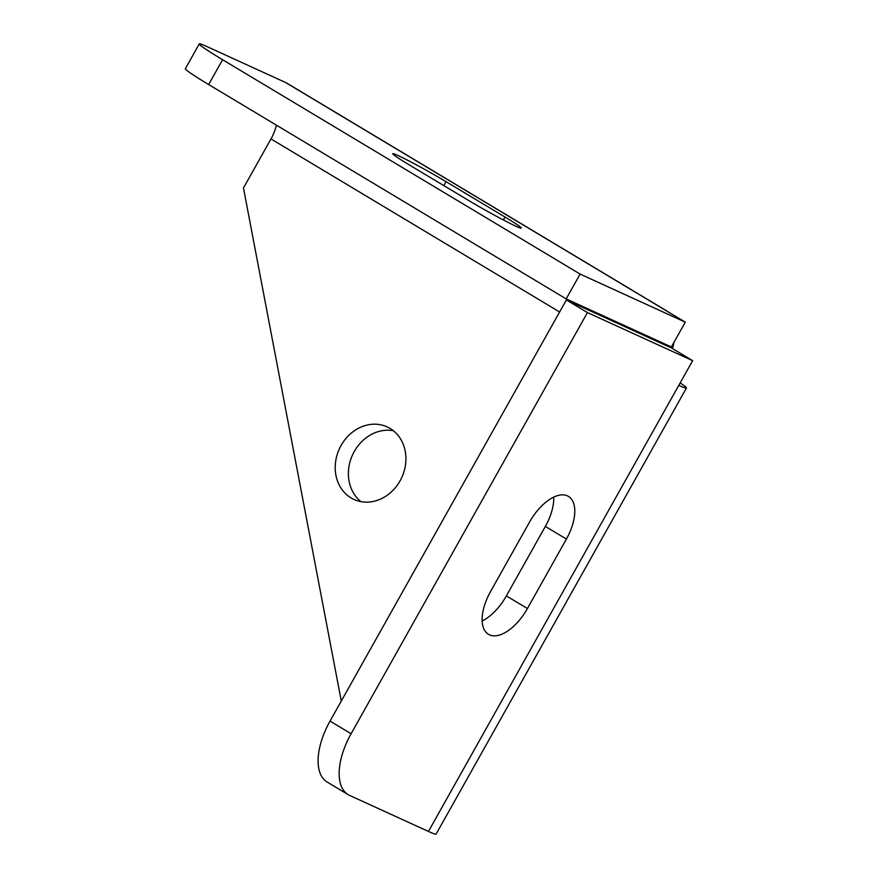 <?xml version="1.0" encoding="UTF-8"?>
<svg xmlns="http://www.w3.org/2000/svg" width="878" height="878" viewBox="0 0 878 878"><rect width="100%" height="100%" fill="white"/><g stroke="black" fill="none" stroke-linecap="round" stroke-linejoin="round"><path stroke-width="1.32" d="M341.29 701.05L243.469 187.98L270.984 138.943A29.172 14.783 -59.1 0 0 276.361 125.137M566.178 298.893L671.374 346.975L685.301 322.16L580.106 274.079L566.178 298.893L208.668 84.54A56.982 2.777 29.3 0 1 185.357 68.714L199.284 43.9A56.982 2.777 29.3 0 1 206.835 46.523L285.657 82.554A57.663 29.215 -59.1 0 1 287.128 83.322L665.798 310.351A57.663 29.215 -59.1 0 1 667.17 311.284M680.176 382.885A57.663 2.81 -150.7 0 1 686.431 388.032L436.103 834.1A57.663 2.81 -150.7 0 1 428.453 831.444L349.631 795.424A56.982 28.875 120.9 0 1 348.182 794.656A56.982 28.875 120.9 0 1 351.101 733.734L587.448 312.579L566.376 299.947L671.582 348.028L692.643 360.66L587.448 312.579M199.284 43.9A56.982 2.777 29.3 0 0 222.595 59.726L208.668 84.54M566.42 539.048A39.883 20.205 120.9 0 0 568.461 496.41A39.883 20.205 120.9 0 0 529.489 522.169L490.495 591.651A39.883 20.205 120.9 0 0 488.453 634.3A39.883 20.205 120.9 0 0 527.426 608.531L566.42 539.048L545.348 526.427L506.365 595.91A39.883 20.205 120.9 0 1 482.143 620.944M545.348 526.427A39.883 20.205 120.9 0 0 553.711 497.135M351.101 733.734L330.04 721.101A56.982 28.875 120.9 0 0 327.121 782.024L348.182 794.656M330.04 721.101L566.376 299.947M655.153 340.521A29.172 14.783 120.9 0 0 654.779 339.38M400.061 480.848A39.883 34.33 114.6 0 1 353.988 499.45A39.883 34.33 114.6 0 1 341.07 445.486A39.883 34.33 114.6 0 1 387.143 426.895A39.883 34.33 114.6 0 1 400.061 480.848M360.957 501.645A39.883 34.33 114.6 0 1 354.262 451.511A39.883 34.33 114.6 0 1 393.366 430.725M580.106 274.079L222.595 59.726M685.301 322.16L664.328 309.583A57.663 29.215 -59.1 0 1 665.798 310.351M673.931 342.42A57.663 29.215 -59.1 0 1 672.537 348.61M686.431 388.032A57.663 2.81 -150.7 0 1 678.782 385.365L692.643 360.66M505.015 217.031L446.035 181.669A39.883 1.943 29.3 0 0 411.134 162.068A39.883 1.943 29.3 0 0 392.784 153.705A39.883 1.943 29.3 0 0 409.104 164.79L468.084 200.151A39.883 1.943 29.3 0 0 502.984 219.752A39.883 1.943 29.3 0 0 521.334 228.104A39.883 1.943 29.3 0 0 505.015 217.031L503.379 219.95M559.615 311.997L270.984 138.943M527.426 608.531L506.365 595.91M664.328 309.583L285.657 82.554M428.453 831.444L678.782 385.365M446.035 181.669L443.829 185.598"/></g></svg>
